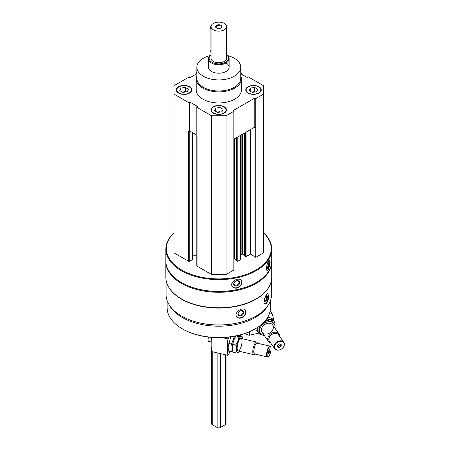<?xml version="1.0" encoding="UTF-8"?>
<svg xmlns="http://www.w3.org/2000/svg" width="450" height="450" viewBox="0 0 450 450"><rect width="100%" height="100%" fill="white"/><g stroke="black" fill="none" stroke-linecap="round" stroke-linejoin="round"><path stroke-width="0.67" d="M178.605 93.077A7.751 4.472 0 0 0 187.048 94.044A7.751 4.472 0 0 0 191.835 89.91A7.751 4.472 0 0 0 184.084 85.438A7.751 4.472 0 0 0 176.333 89.91A7.751 4.472 0 0 0 178.605 93.077M248.018 93.077A7.751 4.472 0 0 0 256.466 94.044A7.751 4.472 0 0 0 261.248 89.91A7.751 4.472 0 0 0 253.496 85.438A7.751 4.472 0 0 0 245.751 89.91A7.751 4.472 0 0 0 248.018 93.077M240.75 75.741A22.601 13.05 180 0 1 241.397 78.84L241.397 89.91A22.601 13.05 180 0 1 218.79 102.96A22.601 13.05 180 0 1 196.189 89.91L196.189 78.84A22.601 13.05 180 0 1 196.836 75.741M240.75 73.733L247.686 77.737L248.231 76.854L263.543 85.691L263.543 94.129L255.78 98.612L254.762 98.117L233.004 110.677L233.859 111.268L226.097 115.751L211.483 115.751L196.172 106.909L197.708 106.594L189.9 102.082L189.349 102.971L174.037 94.129L174.037 85.691L189.349 76.854L189.9 77.737L196.836 73.733M240.75 72.534L241.414 72.917L240.75 73.052M196.836 73.052L196.172 72.917L196.836 72.534M213.311 113.113A7.751 4.472 0 0 0 221.754 114.081A7.751 4.472 0 0 0 226.541 109.952A7.751 4.472 0 0 0 218.79 105.474A7.751 4.472 0 0 0 211.039 109.952A7.751 4.472 0 0 0 213.311 113.113M189.63 131.524L189.748 131.462A0.906 0.523 180 0 1 189.63 131.524L189.349 131.974L188.471 131.462L188.471 261.186L174.037 252.855L174.037 94.129M271.524 280.035L271.524 294.508A52.734 30.442 180 0 1 218.79 324.956A52.734 30.442 180 0 1 166.061 294.508L166.061 280.035M269.044 286.864A52.734 30.442 180 0 1 218.79 308.081A52.734 30.442 180 0 1 168.542 286.864M266.58 303.317C267.874 301.326 268.549 298.912 268.599 296.066L267.879 293.738C266.001 292.899 262.243 303.66 265.095 304.088L266.58 303.317M241.076 318.043C243.984 316.935 245.571 314.994 245.818 312.216L245.16 310.196C242.432 306.293 233.241 313.014 236.824 316.929C237.842 318.088 239.259 318.459 241.076 318.043M263.543 232.712A52.959 30.578 180 0 1 271.749 249.058L271.749 260.871A52.959 30.578 180 0 1 256.241 282.488A52.959 30.578 180 0 1 181.344 282.488A52.959 30.578 180 0 1 165.836 260.871L165.836 249.058A52.959 30.578 180 0 1 174.037 232.712M271.749 249.058A52.959 30.578 180 0 1 218.79 279.63A52.959 30.578 180 0 1 165.836 249.058M268.554 269.798L270.135 262.457L269.561 260.156C268.076 259.509 264.921 270.461 267.362 270.641L268.554 269.798M236.903 288.067C239.929 287.117 241.577 285.255 241.847 282.488L241.357 280.721C239.001 276.345 229.129 282.026 232.301 286.431C233.303 287.865 234.838 288.411 236.903 288.067M263.543 232.852A52.442 30.274 180 0 1 252.827 271.665A52.442 30.274 180 0 1 184.753 271.665A52.442 30.274 180 0 1 174.037 232.852M263.543 94.129L263.543 252.855L255.78 257.332L250.588 254.121L250.588 129.532M244.732 255.909L245.368 256.489A0.518 0.298 180 0 0 246.099 256.489L250.588 254.121M244.654 255.392L242.584 254.199L242.584 134.151M240.773 254.824L241.852 254.199A0.518 0.298 180 0 1 242.584 254.199M240.773 135.197L240.773 259.442A0.518 0.298 180 0 1 240.621 259.656L240.621 135.287M236.509 260.657L237.15 261.236A0.518 0.298 180 0 0 237.881 261.236L240.621 259.656M236.436 260.139L234.366 258.941L234.366 138.898M233.859 258.868A0.518 0.298 180 0 1 234.366 258.941M233.859 111.268L233.859 269.989L226.097 274.472L211.483 274.472L197.055 266.141A0.906 0.523 180 0 1 196.791 265.77L196.791 136.266M196.791 255.212L192.842 255.212M192.842 132.789L192.842 259.183A0.906 0.523 180 0 1 192.578 259.549L189.748 261.186A0.906 0.523 180 0 1 188.471 261.186M256.241 282.488L255.876 282.696A52.442 30.274 180 0 1 181.71 282.696L181.344 282.488M271.744 261.293A52.959 30.578 180 0 1 271.749 261.714A52.959 30.578 180 0 1 218.79 292.286A52.959 30.578 180 0 1 165.836 261.714A52.959 30.578 180 0 1 165.836 261.293M271.749 261.714L271.749 277.217A52.959 30.578 180 0 1 256.241 298.834A52.959 30.578 180 0 1 181.344 298.834A52.959 30.578 180 0 1 165.836 277.217L165.836 261.714M256.241 298.834L255.876 299.048A52.442 30.274 180 0 1 181.71 299.048L181.344 298.834M238.776 322.684A50.372 29.081 180 0 1 198.804 322.684M268.031 305.409A51.666 29.829 180 0 1 218.79 326.199A51.666 29.829 180 0 1 169.554 305.409M270.456 300.6L270.456 307.693A51.666 29.829 180 0 1 255.324 328.787A51.666 29.829 180 0 1 182.256 328.787A51.666 29.829 180 0 1 167.124 307.693L167.124 300.6M255.324 328.787L254.869 329.051A51.019 29.458 180 0 1 182.711 329.051L182.256 328.787M269.314 260.201A5.361 1.496 -78.1 0 1 269.781 262.384A5.361 1.496 -78.1 0 1 267.097 270.517M269.055 263.543A3.229 0.9 -78.1 0 1 268.29 267.255A3.229 0.9 -78.1 0 1 267.058 268.262A3.229 0.9 -78.1 0 1 267.064 265.106A3.229 0.9 -78.1 0 1 268.329 262.215A3.229 0.9 -78.1 0 1 269.055 263.543M267.998 262.575A2.672 0.748 -78.1 0 1 268.335 263.734A2.672 0.748 -78.1 0 1 267.846 266.439A2.672 0.748 -78.1 0 1 266.901 267.801M241.324 280.659A5.361 4.112 -32.2 0 1 241.718 282.285A5.361 4.112 -32.2 0 1 237.926 287.319A5.361 4.112 -32.2 0 1 232.262 286.369M239.715 282.707A3.229 2.475 -32.2 0 1 235.164 285.947A3.229 2.475 -32.2 0 1 235.164 281.379A3.229 2.475 -32.2 0 1 239.715 282.707M239.001 282.51A2.672 2.047 -32.2 0 1 237.054 285.047A2.672 2.047 -32.2 0 1 234.231 284.462A2.672 2.047 -32.2 0 1 235.401 281.306A2.672 2.047 -32.2 0 1 238.748 281.616A2.672 2.047 -32.2 0 1 239.001 282.51M267.643 293.738A5.361 1.851 -74.9 0 1 268.262 295.976A5.361 1.851 -74.9 0 1 267.12 301.191A5.361 1.851 -74.9 0 1 264.847 303.975M267.362 297.09A3.229 1.114 -74.9 0 1 266.355 300.881A3.229 1.114 -74.9 0 1 264.819 301.573A3.229 1.114 -74.9 0 1 264.921 298.491A3.229 1.114 -74.9 0 1 266.383 295.774A3.229 1.114 -74.9 0 1 267.362 297.09M266.074 296.061A2.672 0.922 -74.9 0 1 266.186 296.066A2.672 0.922 -74.9 0 1 266.619 297.248A2.672 0.922 -74.9 0 1 265.984 299.993A2.672 0.922 -74.9 0 1 264.797 301.224A2.672 0.922 -74.9 0 1 264.696 301.174M245.087 310.112A5.361 3.966 -38.9 0 1 245.661 312.019A5.361 3.966 -38.9 0 1 242.213 317.137A5.361 3.966 -38.9 0 1 236.762 316.845M243.731 312.542A3.229 2.391 -38.9 0 1 239.338 316.007A3.229 2.391 -38.9 0 1 239.338 311.439A3.229 2.391 -38.9 0 1 243.731 312.542M242.989 312.384A2.672 1.974 -38.9 0 1 241.211 314.961A2.672 1.974 -38.9 0 1 238.489 314.713A2.672 1.974 -38.9 0 1 239.327 311.496A2.672 1.974 -38.9 0 1 242.646 311.355A2.672 1.974 -38.9 0 1 242.989 312.384M189.349 131.974L189.349 102.971M196.172 74.115L196.172 72.917M241.414 74.115L241.414 72.917M255.78 257.332L255.78 98.612M226.097 274.472L226.097 115.751M211.483 274.472L211.483 115.751M197.055 266.141L197.055 136.423L196.172 135.911L196.172 106.909M255.78 127.614L254.762 127.119L233.859 139.191M196.172 134.707L190.148 131.231M254.762 127.119L254.762 98.117M189.9 131.085L189.9 102.082M227.514 55.603A21.96 12.679 180 0 1 234.321 58.275A21.96 12.679 180 0 1 240.75 67.236A21.96 12.679 180 0 1 218.79 79.914A21.96 12.679 180 0 1 196.836 67.236A21.96 12.679 180 0 1 210.066 55.603M226.097 63.017A10.333 5.968 180 0 1 229.123 67.236A10.333 5.968 180 0 1 218.79 73.204A10.333 5.968 180 0 1 208.457 67.236L208.457 58.798A10.333 5.968 180 0 1 211.039 54.855M240.75 67.236L240.75 78.311A21.96 12.679 180 0 1 218.79 90.99A21.96 12.679 180 0 1 196.836 78.311L196.836 67.236M241.397 78.84A22.601 13.05 180 0 1 218.79 91.89A22.601 13.05 180 0 1 196.189 78.84M261.242 90.067A7.751 4.472 0 0 0 258.981 87.064A7.751 4.472 0 0 0 258.84 86.985M248.158 86.985A7.751 4.472 0 0 0 248.018 87.064A7.751 4.472 0 0 0 245.751 90.067M248.293 92.919A7.363 4.252 0 0 0 258.705 92.919A7.363 4.252 0 0 0 258.705 86.906A7.363 4.252 0 0 0 248.293 86.906A7.363 4.252 0 0 0 248.293 92.919M254.807 92.025A3.876 2.239 0 0 0 252.495 91.969A3.876 2.239 0 0 0 251.826 92.109M251.775 92.081L254.655 91.637L255.223 91.963M250.335 91.249L250.335 88.087L254.655 87.418L257.822 89.241L256.663 91.738L252.338 92.407L249.176 90.579L250.335 88.087M254.655 91.637L254.655 87.418M191.829 90.067A7.751 4.472 0 0 0 189.562 87.064A7.751 4.472 0 0 0 189.422 86.985M178.746 86.985A7.751 4.472 0 0 0 178.605 87.064A7.751 4.472 0 0 0 176.338 90.067M178.881 92.919A7.363 4.252 0 0 0 189.292 92.919A7.363 4.252 0 0 0 189.292 86.906A7.363 4.252 0 0 0 178.881 86.906A7.363 4.252 0 0 0 178.881 92.919M226.536 110.109A7.751 4.472 0 0 0 224.269 107.1A7.751 4.472 0 0 0 224.128 107.021M213.452 107.021A7.751 4.472 0 0 0 213.311 107.1A7.751 4.472 0 0 0 211.044 110.109M213.587 112.956A7.363 4.252 0 0 0 223.999 112.956A7.363 4.252 0 0 0 223.999 106.942A7.363 4.252 0 0 0 213.587 106.942A7.363 4.252 0 0 0 213.587 112.956M185.394 92.025A3.876 2.239 0 0 0 183.083 91.969A3.876 2.239 0 0 0 182.413 92.109M182.362 92.081L185.243 91.637L185.805 91.963M180.922 91.249L180.922 88.087L185.243 87.418L188.404 89.241L187.251 91.738L182.925 92.407L179.764 90.579L180.922 88.087M185.243 91.637L185.243 87.418M220.101 112.061A3.876 2.239 0 0 0 217.789 112.005A3.876 2.239 0 0 0 217.119 112.151M217.069 112.117L219.949 111.673L220.517 111.999M215.629 111.285L215.629 108.124L219.949 107.454L223.116 109.282L221.957 111.774L217.631 112.444L214.47 110.616L215.629 108.124M219.949 111.673L219.949 107.454M230.513 351.759L230.169 352.243A2.323 0.714 103.2 0 0 230.096 352.209A2.323 0.714 103.2 0 0 228.954 353.959L227.953 355.382L211.809 351.579A30.999 9.551 -76.8 0 1 211.545 337.376M222.339 337.607L227.953 338.929A30.999 9.551 103.2 0 0 227.953 355.382M227.953 338.929L229.281 337.05M268.352 351.765L269.083 349.813L269.814 349.689L269.814 351.517L269.083 353.464L268.352 353.588L268.352 351.765M271.029 348.879A5.169 1.592 103.2 0 0 270.703 347.001A5.169 1.592 103.2 0 0 267.531 351.276A5.169 1.592 103.2 0 0 268.464 356.518A5.169 1.592 103.2 0 0 271.029 348.879M257.574 343.226L257.214 342.574A6.458 1.991 103.2 0 0 256.669 342.084A6.458 1.991 103.2 0 0 253.254 347.918A6.458 1.991 103.2 0 0 253.71 354.656A6.458 1.991 103.2 0 0 254.419 354.465L255.032 354.043M257.529 343.215A5.664 1.744 103.2 0 0 254.222 348.142A5.664 1.744 103.2 0 0 254.987 354.032M270.703 347.001L270.467 346.567A5.552 1.71 103.2 0 0 269.994 346.151L257.197 343.136A5.552 1.71 103.2 0 0 254.256 348.154A5.552 1.71 103.2 0 0 254.649 353.953L267.452 356.963A5.552 1.71 103.2 0 0 268.059 356.799L268.464 356.518M269.994 346.151A5.552 1.71 103.2 0 0 267.058 351.163A5.552 1.71 103.2 0 0 267.452 356.963M208.457 337.067A3.876 1.193 103.2 0 0 208.659 341.409L211.219 342.011M268.554 351.219L269.814 351.517M268.352 353.295L269.083 353.464M234.596 336.229L231.48 344.07C232.391 346.922 232.391 349.56 231.48 351.984L228.819 351.36L228.122 347.237L230.619 337.112M235.912 336.347A8.269 2.548 103.2 0 0 232.29 348.137A8.269 2.548 103.2 0 0 232.504 350.297M231.48 344.07L228.819 343.446M232.29 348.137A8.269 2.548 103.2 0 0 232.453 350.055L232.312 348.227L233.004 344.43C233.145 341.409 234.203 338.591 236.171 335.981L235.586 336.729A8.269 2.548 103.2 0 0 232.29 348.137M242.623 338.782A8.269 2.548 103.2 0 0 242.556 338.366L241.999 336.077C241.858 336.471 240.801 336.645 238.832 336.611C238.691 339.632 237.634 342.444 235.665 345.054C236.576 347.906 236.576 350.544 235.665 352.969L233.004 352.344L232.56 350.578M242.556 338.366A8.269 2.548 103.2 0 0 239.096 338.754A8.269 2.548 103.2 0 0 236.475 349.121A8.269 2.548 103.2 0 0 239.417 351.692A8.269 2.548 103.2 0 0 239.664 351.354M235.665 352.969C237.628 353.008 238.686 352.834 238.832 352.44M237.161 348.159A6.458 1.991 103.2 0 0 237.572 350.505A6.458 1.991 103.2 0 0 241.532 345.161A6.458 1.991 103.2 0 0 240.368 338.608A6.458 1.991 103.2 0 0 237.161 348.159M241.999 336.077L239.338 335.452M235.665 345.054L233.004 344.43M238.832 336.611L236.171 335.981M258.637 333.101L249.536 335.244A0.647 0.371 180 0 1 248.957 335.216L244.507 333.664M273.527 320.816A30.999 23.439 144.8 0 0 271.974 313.509L270.152 310.928M269.229 314.156L271.974 313.509M281.177 346.185L279.382 347.518L277.588 347.029L277.588 345.201L279.382 343.868L281.177 344.357L281.177 346.185L280.204 344.801L278.409 346.14L279.382 347.518M274.596 346.821A5.169 3.909 144.8 0 0 281.773 348.784A5.169 3.909 144.8 0 0 281.773 341.477A5.169 3.909 144.8 0 0 274.596 346.821M279.697 336.504A6.458 4.883 144.8 0 0 279 333.951A6.458 4.883 144.8 0 0 272.273 332.899A6.458 4.883 144.8 0 0 267.739 339.081A6.458 4.883 144.8 0 0 268.447 341.398A6.458 4.883 144.8 0 0 270.619 342.911M279.045 335.588A5.664 4.286 144.8 0 0 273.257 333.697A5.664 4.286 144.8 0 0 268.774 339.328A5.664 4.286 144.8 0 0 269.972 341.989M283.776 342.281L278.561 334.896A5.552 4.202 144.8 0 0 272.773 333.99A5.552 4.202 144.8 0 0 268.875 339.306A5.552 4.202 144.8 0 0 269.483 341.297L274.697 348.688A5.552 4.202 144.8 0 0 281.655 348.919A5.552 4.202 144.8 0 0 283.776 342.281A5.552 4.202 144.8 0 0 277.988 341.381A5.552 4.202 144.8 0 0 274.089 346.697A5.552 4.202 144.8 0 0 274.697 348.688M280.204 344.093L280.204 344.801M278.409 346.14L277.588 345.915M267.868 317.019L272.042 318.488L273.127 320.023L267.412 318.69M257.844 327.223L257.574 331.599L256.494 330.064M266.704 318.859L273.752 320.906L274.832 322.442L267.058 320.316L260.809 325.305M259.284 326.098L259.284 334.018L258.199 332.483L257.934 327.161M274.894 328.134A8.269 6.249 144.8 0 0 275.023 326.869A8.269 6.249 144.8 0 0 269.347 321.683A8.269 6.249 144.8 0 0 260.741 326.852A8.269 6.249 144.8 0 0 264.341 335.582M259.284 334.018L264.442 335.728M275.062 328.371L274.832 322.442M273.347 327.262A6.458 4.883 144.8 0 0 264.381 324.804A6.458 4.883 144.8 0 0 264.381 333.939A6.458 4.883 144.8 0 0 273.347 327.262M267.058 320.316L266.366 319.331M226.541 26.634L226.541 58.275A7.751 4.472 180 0 1 218.79 62.747A7.751 4.472 180 0 1 211.039 58.275L211.039 26.634A7.751 4.472 180 0 1 215.826 22.5A7.751 4.472 180 0 1 224.269 23.468A7.751 4.472 180 0 1 226.541 26.634A7.751 4.472 180 0 1 218.79 31.106A7.751 4.472 180 0 1 211.039 26.634M226.046 354.932L226.046 423.703A2.323 1.344 180 0 1 225.366 424.654L220.433 427.5A2.323 1.344 180 0 1 217.148 427.5L212.214 424.654A2.323 1.344 180 0 1 211.534 423.703L211.534 349.988M221.074 25.318A3.229 1.862 180 0 1 221.074 27.951A3.229 1.862 180 0 1 216.506 27.951A3.229 1.862 180 0 1 216.506 25.318A3.229 1.862 180 0 1 221.074 25.318M226.541 54.917A9.686 5.591 180 0 1 225.309 62.409A9.686 5.591 180 0 1 212.271 62.409A9.686 5.591 180 0 1 211.039 54.917M226.541 54.855A10.333 5.968 180 0 1 229.123 58.798A10.333 5.968 180 0 1 218.79 64.766A10.333 5.968 180 0 1 208.457 58.798M211.112 26.021A2.582 1.491 120 0 0 210.116 28.479L210.116 50.625A2.582 1.491 120 0 0 210.651 51.812L211.039 52.037M216.726 28.069A2.672 1.541 180 0 1 216.124 27.09A2.672 1.541 180 0 1 217.772 25.667A2.672 1.541 180 0 1 220.68 25.999A2.672 1.541 180 0 1 221.462 27.09A2.672 1.541 180 0 1 220.86 28.069M250.217 254.115L250.217 129.746M246.099 256.489L246.099 132.12M245.368 256.489L245.368 132.542M244.732 256.123L244.732 132.913M241.852 254.199L241.852 134.572M237.881 261.236L237.881 136.868M237.15 261.236L237.15 137.289M236.509 260.865L236.509 137.661M192.578 259.549L192.578 132.638M189.748 261.186L189.748 131.462M248.957 331.976L248.957 335.216M249.536 331.729L249.536 335.244M217.148 427.5L217.148 352.839M220.433 427.5L220.433 353.61M212.214 424.654L212.214 351.675M225.366 424.654L225.366 354.769M211.039 29.014L210.116 28.479M211.039 51.159L210.116 50.625M244.654 256.016L244.654 132.958M236.436 260.764L236.436 137.7M238.118 350.989L253.71 354.656M241.076 338.417L256.669 342.084M228.263 349.071L228.369 349.594M239.417 351.692L238.787 352.513M262.091 332.392L268.447 341.398M272.644 324.945L279 333.951M229.123 58.798L229.123 67.236"/></g></svg>
